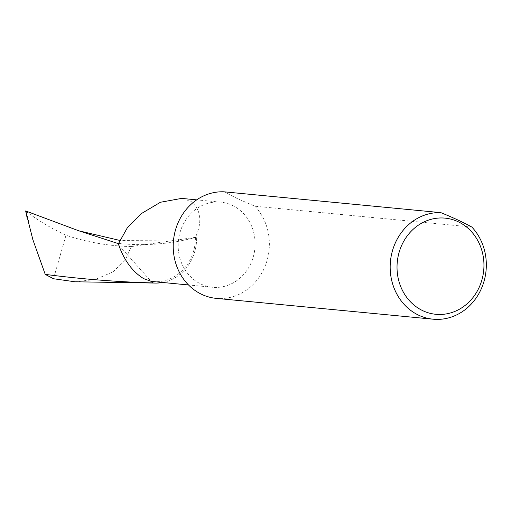 <?xml version="1.0" encoding="UTF-8"?>
<svg xmlns="http://www.w3.org/2000/svg" width="511" height="511" viewBox="0 0 511 511"><rect width="100%" height="100%" fill="white"/><g stroke="black" fill="none" stroke-linecap="round" stroke-linejoin="round"><path stroke-width="0.38" stroke-dasharray="2.56 1.92" d="M232.09 205.262A42.752 38.421 -84.5 0 1 253.807 254.855A42.752 38.421 -84.5 0 1 212.544 287.271A42.752 38.421 -84.5 0 1 201.168 284.167A42.752 38.421 -84.5 0 1 179.457 234.575A42.752 38.421 -84.5 0 1 220.72 202.164A42.752 38.421 -84.5 0 1 232.09 205.262M181.603 198.402L190.916 201.308C201.008 209.695 202.503 221.755 195.4 237.487A42.752 38.421 -84.5 0 1 152.846 281.535M471.838 227.044L254.88 206.208L237.89 198.862L223.888 191.804M254.88 206.208A53.438 48.028 -84.5 0 1 265.324 265.624A53.438 48.028 -84.5 0 1 216.185 298.36M162.664 282.481A44.138 39.666 -84.5 0 0 196.639 237.155L131.263 246.583L125.24 260.182L112.963 271.878L95.333 279.472L75.028 281.778M118.763 245.108L151.084 281.325M131.263 246.583C108.702 246.04 86.947 242.259 65.996 235.245L53.514 278.75M196.639 237.155L195.4 237.487C169.952 244.181 144.351 246.161 118.609 243.428M65.996 235.245C52.173 228.864 38.996 221.033 26.47 211.746L25.652 210.947M26.47 211.746L32.845 239.614M212.544 287.271L188.521 284.966M174.455 240.093L119.823 240.425M220.72 202.164L196.697 199.852"/><path stroke-width="0.77" d="M188.521 284.966L152.846 281.535A42.752 38.421 -84.5 0 1 151.084 281.325L143.661 278.642C132.585 271.775 124.288 260.591 118.763 245.108A42.752 38.421 -84.5 0 1 118.609 243.428L117.345 243.293L118.763 245.108M433.143 319.196L216.185 298.36A53.438 48.028 -84.5 0 1 201.966 294.477A53.438 48.028 -84.5 0 1 177.266 224.706A53.438 48.028 -84.5 0 1 223.888 191.804L440.84 212.64C453.129 217.629 463.464 222.432 471.838 227.044A53.438 48.028 -84.5 0 1 482.275 286.467A53.438 48.028 -84.5 0 1 433.143 319.196A53.438 48.028 -84.5 0 1 394.224 245.542A53.438 48.028 -84.5 0 1 440.84 212.64M480.289 284.716A48.309 43.422 95.5 0 0 457.958 221.64A48.309 43.422 95.5 0 0 400.688 247.72A48.309 43.422 95.5 0 0 423.019 310.797A48.309 43.422 95.5 0 0 480.289 284.716M45.23 274.381C81.421 279.089 117.249 281.931 152.706 282.915A44.138 39.666 -84.5 0 0 155.555 283.075L75.028 281.778L53.514 278.75L45.23 274.381L32.845 239.614L25.652 210.947L27.3 218.619M162.664 282.481A44.138 39.666 -84.5 0 1 155.555 283.075M151.084 281.325L152.706 282.915M25.652 210.947L78.79 230.8L117.345 243.293M118.609 243.428L127.213 227.995L141.228 213.675L160.454 202.254L181.603 198.402L196.697 199.852M119.823 240.425L78.79 230.8"/></g></svg>
